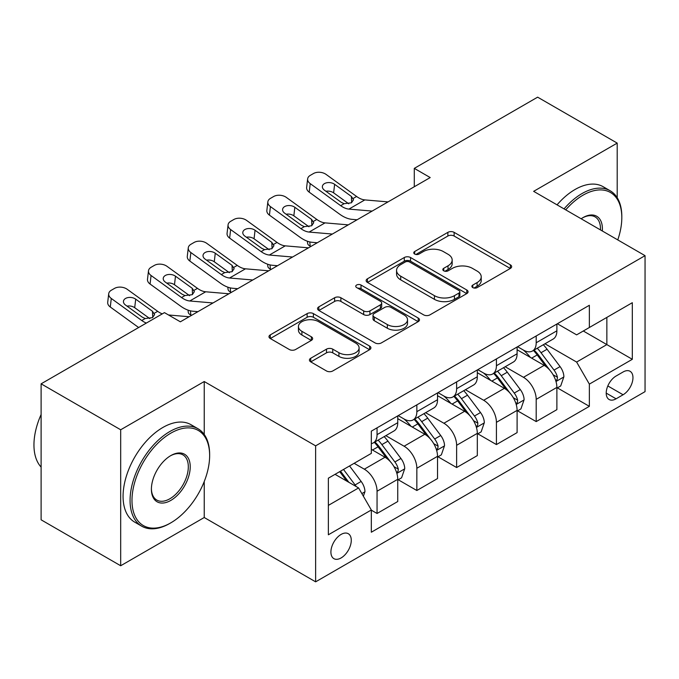 <?xml version="1.0" encoding="UTF-8"?>
<svg xmlns="http://www.w3.org/2000/svg" width="679" height="679" viewBox="0 0 679 679"><rect width="100%" height="100%" fill="white"/><g stroke="black" fill="none" stroke-linecap="round" stroke-linejoin="round"><path stroke-width="1.02" d="M472.788 287.599A3.089 1.782 0 0 0 477.167 287.599L510.362 268.434A4.422 2.555 0 0 0 511.652 266.626A4.422 2.555 0 0 0 510.362 264.827L454.124 232.354A4.422 2.555 0 0 0 447.877 232.354L414.682 251.519A3.089 1.782 0 0 0 413.774 252.783A3.089 1.782 0 0 0 414.682 254.048A3.089 1.782 0 0 0 419.053 254.048L423.348 251.569A14.14 8.165 0 0 1 443.345 251.569L448.03 254.269A14.14 8.165 0 0 1 452.172 260.04A14.14 8.165 0 0 1 448.03 265.812L443.735 268.298A3.089 1.782 0 0 0 442.827 269.555A3.089 1.782 0 0 0 443.735 270.819A3.089 1.782 0 0 0 448.106 270.819L452.409 268.341A14.14 8.165 0 0 1 472.397 268.341L477.082 271.048A14.14 8.165 0 0 1 481.224 276.82A14.14 8.165 0 0 1 477.082 282.591L472.788 285.07A3.089 1.782 0 0 0 471.888 286.334A3.089 1.782 0 0 0 472.788 287.599L472.788 285.07M341.096 557.943A14.403 8.318 120 0 0 350.5 545.254A14.403 8.318 120 0 0 348.293 533.711A14.403 8.318 120 0 0 341.096 534.424A14.403 8.318 120 0 0 331.683 547.113A14.403 8.318 120 0 0 333.89 558.656A14.403 8.318 120 0 0 341.096 557.943M310.727 358.257A4.422 2.555 0 0 0 309.429 360.057A4.422 2.555 0 0 0 310.727 361.865L326.506 370.972A4.422 2.555 0 0 0 332.752 370.972L369.614 349.685A4.422 2.555 0 0 0 370.912 347.886A4.422 2.555 0 0 0 369.614 346.078L313.384 313.613A4.422 2.555 0 0 0 307.129 313.613L270.267 334.9A4.422 2.555 0 0 0 268.977 336.699A4.422 2.555 0 0 0 270.267 338.507L289.322 349.507A4.422 2.555 0 0 0 295.577 349.507L311.347 340.4A4.422 2.555 0 0 0 312.646 338.592A4.422 2.555 0 0 0 311.347 336.792L301.9 331.335A11.815 6.824 0 0 1 298.437 326.506A11.815 6.824 0 0 1 305.737 320.208A11.815 6.824 0 0 1 318.612 321.685L355.635 343.056A11.815 6.824 0 0 1 359.098 347.886A11.815 6.824 0 0 1 351.798 354.192A11.815 6.824 0 0 1 338.923 352.707L332.752 349.15A4.422 2.555 0 0 0 326.506 349.15L310.727 358.257L310.727 361.865M204.235 381.53L120.684 429.773L41.113 383.83L41.113 519.817L120.684 565.751L204.235 517.517L315.633 581.835L315.633 445.848L204.235 381.53L204.235 434.484M617.203 197.708L617.203 143.108L533.652 191.342L645.05 255.66L315.633 445.848M617.203 143.108L537.632 97.165L414.292 168.375L414.292 186.75M41.113 383.83L164.445 312.629L180.359 321.812L430.206 177.558L414.292 168.375M423.662 314.878A4.422 2.555 0 0 0 429.909 314.878L466.779 293.591A4.422 2.555 0 0 0 468.069 291.792A4.422 2.555 0 0 0 466.779 289.984L410.54 257.519A4.422 2.555 0 0 0 404.294 257.519L367.432 278.806A4.422 2.555 0 0 0 366.134 280.605A4.422 2.555 0 0 0 367.432 282.413L423.662 314.878M357.884 288.261A3.089 1.782 0 0 1 361.024 288.702L361.024 285.027L418.196 318.035A4.422 2.555 0 0 1 419.486 319.834A4.422 2.555 0 0 1 418.196 321.642L381.335 342.92A4.422 2.555 0 0 1 375.08 342.92L318.85 310.456L318.85 306.849A4.422 2.555 0 0 0 317.551 308.656A4.422 2.555 0 0 0 318.85 310.456M318.85 306.849L334.628 297.742A4.422 2.555 0 0 1 340.875 297.742L363.681 310.906A4.422 2.555 0 0 0 369.928 310.906L380.393 304.863A4.422 2.555 0 0 0 381.691 303.063A4.422 2.555 0 0 0 380.393 301.255L356.653 287.548A3.089 1.782 0 0 1 355.745 286.283A3.089 1.782 0 0 1 357.655 284.637A3.089 1.782 0 0 1 361.024 285.027M623.084 371.982L616.091 376.022A13.953 8.055 120 0 0 606.967 388.32A13.953 8.055 120 0 0 609.105 399.498A13.953 8.055 120 0 0 616.091 398.811L623.084 394.762A13.953 8.055 120 0 0 632.208 382.472A13.953 8.055 120 0 0 630.07 371.286A13.953 8.055 120 0 0 623.084 371.982M315.633 581.835L645.05 391.639L645.05 255.66M557.366 323.739L576.624 334.857L589.355 327.507L589.355 305.278L371.328 431.148L371.328 453.385L328.364 478.194L328.364 534.789L371.328 509.98L371.328 532.217L589.355 406.339L589.355 384.11L576.624 362.06L544.974 343.786M589.355 327.507L632.319 302.698L632.319 359.301L589.355 384.11M120.684 429.773L120.684 565.751M583.303 331.004L606.856 344.601L606.856 317.407L632.319 302.698M576.624 362.06L606.856 344.601L632.319 359.301M328.364 505.388L358.597 487.929L335.044 474.332M371.328 510.167L377.057 513.477L377.057 491.24A18.002 10.397 -120 0 0 364.326 469.189L354.141 463.307M364.326 469.189L385.01 457.247L371.328 449.345M416.847 490.501L437.531 478.559L437.531 456.322A18.002 10.397 -120 0 0 424.799 434.271L404.107 446.222L385.833 435.663M424.799 434.271L397.75 418.654M438.006 456.78L456.627 467.534L456.627 445.297A18.002 10.397 -120 0 0 443.896 423.246L425.614 412.696M456.627 467.534L477.32 455.592L477.32 433.355A18.002 10.397 -120 0 0 464.589 411.304L437.531 395.687M477.795 433.813L496.417 444.567L496.417 422.33A18.002 10.397 -120 0 0 483.686 400.279L465.404 389.721M496.417 444.567L517.101 432.616L517.101 410.388A18.002 10.397 -120 0 0 504.37 388.337L477.32 372.712M517.576 410.846L536.198 421.591L536.198 399.362A18.002 10.397 -120 0 0 523.467 377.312L505.184 366.753M536.198 421.591L556.882 409.649L556.882 387.412A18.002 10.397 -120 0 0 544.151 365.361L517.101 349.744M517.576 346.714L523.467 350.109A18.002 10.397 -120 0 0 532.472 351.001A18.002 10.397 -120 0 0 536.198 342.759L536.198 335.961M477.795 369.682L483.686 373.085A18.002 10.397 -120 0 0 492.682 373.976A18.002 10.397 -120 0 0 496.417 365.735L496.417 358.928M438.006 392.649L443.896 396.052A18.002 10.397 -120 0 0 452.901 396.943A18.002 10.397 -120 0 0 456.627 388.702L456.627 381.904M398.225 415.624L404.107 419.019M557.366 387.879L589.355 406.339M398.225 479.756L416.838 490.501L416.838 468.272L437.531 456.322M377.057 513.477L397.75 501.526M532.472 351.001L553.156 339.059A18.002 10.397 -120 0 0 556.882 330.817L556.882 324.019M492.682 373.976L513.375 362.026A18.002 10.397 -120 0 0 517.101 353.784L517.101 346.986M452.901 396.943L473.586 385.001A18.002 10.397 -120 0 0 477.32 376.76L477.32 369.953M404.115 419.019A18.002 10.397 -120 0 0 413.112 419.911L433.805 407.969A18.002 10.397 -120 0 0 437.531 399.727L437.531 392.929M413.112 419.911A18.002 10.397 -120 0 0 416.847 411.669L416.847 404.871M371.328 443.608A18.002 10.397 -120 0 0 373.331 442.886L394.015 430.936A18.002 10.397 -120 0 0 397.75 422.694L397.75 415.896M416.847 468.272A18.002 10.397 -120 0 0 404.115 446.222M377.057 491.24L397.75 479.298A18.002 10.397 -120 0 0 385.018 457.247M397.741 501.526L397.741 479.298M373.331 442.886A18.002 10.397 -120 0 0 377.057 434.636L377.057 427.838M358.597 487.929L371.328 509.98M204.235 517.517L204.235 481.547M474.027 288.032L477.082 286.266A14.14 8.165 0 0 0 481.224 280.495L481.224 276.82M452.172 260.04L452.172 263.715A14.14 8.165 0 0 1 448.03 269.487L444.974 271.261M510.302 268.468L454.124 236.029A4.422 2.555 0 0 0 447.877 236.029L415.913 254.481M466.719 293.625L410.54 261.194A4.422 2.555 0 0 0 404.294 261.194L367.483 282.447M458.97 293.048A3.089 1.782 0 0 0 459.87 291.792A3.089 1.782 0 0 0 458.97 290.527L409.607 262.026A3.089 1.782 0 0 0 405.227 262.026L400.703 264.64A14.14 8.165 0 0 0 396.561 270.412A14.14 8.165 0 0 0 400.703 276.183L434.441 295.671A14.14 8.165 0 0 0 454.438 295.671L458.97 293.048L458.97 296.723A3.089 1.782 0 0 0 459.87 295.467L459.87 291.792M396.561 270.412L396.561 274.087A14.14 8.165 0 0 0 400.703 279.858L400.703 276.183M458.97 296.723L454.438 299.346A14.14 8.165 0 0 1 434.441 299.346L400.703 279.858M318.909 310.49L334.628 301.417L334.628 297.742M381.691 303.063L381.691 306.738A4.422 2.555 0 0 1 380.393 308.538L369.928 314.581A4.422 2.555 0 0 1 363.681 314.581L340.875 301.417A4.422 2.555 0 0 0 334.628 301.417M361.024 288.702L418.137 321.676M387.344 324.57A11.815 6.824 0 0 0 400.228 326.047A11.815 6.824 0 0 0 407.519 319.75A11.815 6.824 0 0 0 404.056 314.92L391.019 307.392A4.422 2.555 0 0 0 384.764 307.392L374.299 313.435A4.422 2.555 0 0 0 373.009 315.234A4.422 2.555 0 0 0 374.299 317.042L387.344 324.57L387.344 328.246A11.815 6.824 0 0 0 400.228 329.722A11.815 6.824 0 0 0 407.519 323.425L407.519 319.75M373.009 315.234L373.009 318.909A4.422 2.555 0 0 0 374.299 320.717L374.299 317.042M387.344 328.246L374.299 320.717M359.098 347.886L359.098 351.561A11.815 6.824 0 0 1 351.798 357.867A11.815 6.824 0 0 1 338.923 356.382L332.752 352.825A4.422 2.555 0 0 0 326.506 352.825L310.787 361.899M298.437 326.506L298.437 330.189A11.815 6.824 0 0 0 301.9 335.01L301.9 331.335M311.288 340.434L301.9 335.01M369.554 349.719L313.384 317.288A4.422 2.555 0 0 0 307.129 317.288L270.327 338.541M556.882 388.15L560.71 385.944L563.884 376.76A11.925 6.883 -120 0 0 560.082 366.601L547.079 349.235A34.434 19.878 -120 0 0 543.319 344.737M530.384 357.417A34.434 19.878 -120 0 0 523.339 350.033M310.948 246.418L310.21 246.095A9.005 4.507 174.1 0 1 307.621 243.345L307.4 241.232M555.795 380.843L557.187 379.349L557.451 377.269A11.925 6.883 -120 0 0 554.03 370.089L541.027 352.732A34.434 19.878 -120 0 0 537.267 348.234M534.067 350.084A28.586 16.5 60 0 1 538.761 355.414L549.761 370.106M533.448 350.44A34.434 19.878 60 0 1 537.208 354.939L545.857 366.473M372.143 211.084L348.921 209.098A22.509 12.994 60 0 1 340.688 205.669L310.21 183.627L309.217 192.165A9.005 5.805 -173.3 0 1 306.636 187.446L307.638 178.908A9.005 5.805 6.7 0 0 310.21 183.627M357.086 219.784L352.036 219.351A33.755 19.487 60 0 1 339.687 214.208L309.217 192.165M388.057 201.901L364.835 199.906A22.509 12.994 60 0 1 356.602 196.477L326.124 174.435A9.005 5.805 6.7 0 0 313.443 173.544L310.261 175.386A9.005 5.805 6.7 0 0 307.638 178.908M351.646 202.656L351.391 196.435L353.521 199.753L351.416 202.8L344.117 203.692L341.206 202.317L324.443 190.196A7.206 4.643 -173.3 0 1 322.381 186.419A7.206 4.643 -173.3 0 1 324.486 183.602A7.206 4.643 -173.3 0 1 334.628 184.315L333.627 192.853L348.751 203.793M333.627 192.853A7.206 4.643 6.7 0 0 325.928 191.266M351.391 196.435L334.628 184.315M517.101 411.118L520.92 408.919L524.103 399.727A11.925 6.883 -120 0 0 520.292 389.568L507.289 372.211A34.434 19.878 -120 0 0 503.529 367.712M490.603 380.384A34.434 19.878 -120 0 0 483.55 373.009M271.167 269.385L270.429 269.071A9.005 4.507 174.1 0 1 267.84 266.312L267.619 264.199M516.015 403.818L517.398 402.316L517.661 400.237A11.925 6.883 -120 0 0 514.249 393.065L501.246 375.699A34.434 19.878 -120 0 0 497.486 371.201M494.278 373.051A28.586 16.5 60 0 1 498.972 378.381L509.98 393.073M493.667 373.408A34.434 19.878 60 0 1 497.427 377.906L506.067 389.449M477.32 434.093L481.139 431.886L484.314 422.694A11.925 6.883 -120 0 0 480.511 412.535L467.508 395.178A34.434 19.878 -120 0 0 463.749 390.68M450.814 403.351A34.434 19.878 -120 0 0 443.769 395.976M231.378 292.36L230.639 292.038A9.005 4.507 174.1 0 1 228.051 289.288L227.83 287.166M476.225 426.785L477.617 425.283L477.88 423.204A11.925 6.883 -120 0 0 474.46 416.032L461.457 398.666A34.434 19.878 -120 0 0 457.697 394.168M454.497 396.018A28.586 16.5 60 0 1 459.191 401.357L470.191 416.049M453.878 396.375A34.434 19.878 60 0 1 457.638 400.873L466.286 412.416M437.531 457.06L441.35 454.854L444.533 445.662A11.925 6.883 -120 0 0 440.722 435.511L427.719 418.145A34.434 19.878 -120 0 0 423.959 413.647M411.033 426.327A34.434 19.878 -120 0 0 403.98 418.943M191.597 315.328L190.858 315.005A9.005 4.507 174.1 0 1 188.27 312.255L188.049 310.133M436.444 449.753L437.828 448.259L438.091 446.171A11.925 6.883 -120 0 0 434.679 438.999L421.676 421.642A34.434 19.878 -120 0 0 417.916 417.144M414.708 418.994A28.586 16.5 60 0 1 419.401 424.324L430.41 439.016M414.097 419.342A34.434 19.878 60 0 1 417.857 423.849L426.497 435.383M332.362 234.051L309.132 232.065A22.509 12.994 60 0 1 300.899 228.636L270.429 206.594L269.427 215.133A9.005 5.805 -173.3 0 1 266.855 210.414L267.849 201.875A9.005 5.805 6.7 0 0 270.429 206.594M317.297 242.751L312.247 242.318A33.755 19.487 60 0 1 299.906 237.175L269.427 215.133M348.276 224.868L325.046 222.873A22.509 12.994 60 0 1 316.813 219.453L286.343 197.411A9.005 5.805 6.7 0 0 273.662 196.511L270.48 198.353A9.005 5.805 6.7 0 0 267.849 201.875M311.865 225.623L311.61 219.41L313.732 222.729L311.636 225.768L304.328 226.659L301.425 225.284L284.654 213.164A7.206 4.643 -173.3 0 1 282.6 209.387A7.206 4.643 -173.3 0 1 284.696 206.569A7.206 4.643 -173.3 0 1 294.839 207.282L293.846 215.82L308.97 226.761M293.846 215.82A7.206 4.643 6.7 0 0 286.148 214.241M311.61 219.41L294.839 207.282M292.573 257.027L269.351 255.032A22.509 12.994 60 0 1 261.118 251.603L230.639 229.561L229.646 238.108A9.005 5.805 -173.3 0 1 227.066 233.381L228.068 224.842A9.005 5.805 6.7 0 0 230.639 229.561M277.516 265.718L272.466 265.285A33.755 19.487 60 0 1 260.116 260.15L229.646 238.108M308.487 247.835L285.265 245.849A22.509 12.994 60 0 1 277.032 242.42L246.553 220.378A9.005 5.805 6.7 0 0 233.873 219.487L230.69 221.32A9.005 5.805 6.7 0 0 228.068 224.842M272.075 248.599L271.821 242.378L273.951 245.696L271.846 248.735L264.547 249.626L261.636 248.259L244.873 236.131A7.206 4.643 -173.3 0 1 242.81 232.354A7.206 4.643 -173.3 0 1 244.915 229.536A7.206 4.643 -173.3 0 1 255.058 230.249L254.056 238.796L269.181 249.728M254.056 238.796A7.206 4.643 6.7 0 0 246.358 237.209M271.821 242.378L255.058 230.249M252.792 279.994L229.561 278.008A22.509 12.994 60 0 1 221.329 274.579L190.858 252.537L189.857 261.076A9.005 5.805 -173.3 0 1 187.285 256.356L188.278 247.818A9.005 5.805 6.7 0 0 190.858 252.537M237.726 288.694L232.676 288.261A33.755 19.487 60 0 1 220.336 283.118L189.857 261.076M268.706 270.811L245.475 268.816A22.509 12.994 60 0 1 237.243 265.387L206.772 243.345A9.005 5.805 6.7 0 0 194.092 242.454L190.909 244.296A9.005 5.805 6.7 0 0 188.278 247.818M232.294 271.566L232.04 265.345L234.162 268.663L232.065 271.71L224.757 272.602L221.855 271.227L205.083 259.098A7.206 4.643 -173.3 0 1 203.029 255.329A7.206 4.643 -173.3 0 1 205.126 252.512A7.206 4.643 -173.3 0 1 215.268 253.225L214.275 261.763L229.4 272.703M214.275 261.763A7.206 4.643 6.7 0 0 206.577 260.176M232.04 265.345L215.268 253.225M397.741 480.028L401.569 477.821L404.743 468.637A11.925 6.883 -120 0 0 400.941 458.478L387.938 441.121A34.434 19.878 -120 0 0 384.178 436.622M396.655 472.72L398.047 471.226L398.31 469.147A11.925 6.883 -120 0 0 394.889 461.966L381.887 444.609A34.434 19.878 -120 0 0 378.127 440.111M374.927 441.961A28.586 16.5 60 0 1 379.62 447.291L390.62 461.983M374.307 442.318A34.434 19.878 60 0 1 378.067 446.816L386.716 458.359M213.002 302.961L189.78 300.975A22.509 12.994 60 0 1 181.548 297.546L151.069 275.504L150.076 284.043A9.005 5.805 -173.3 0 1 147.496 279.324L148.497 270.785A9.005 5.805 6.7 0 0 151.069 275.504M197.945 311.661L192.895 311.228A33.755 19.487 60 0 1 180.546 306.085L150.076 284.043M228.916 293.778L205.695 291.783A22.509 12.994 60 0 1 197.462 288.363L166.983 266.312A9.005 5.805 6.7 0 0 154.303 265.421L151.12 267.263A9.005 5.805 6.7 0 0 148.497 270.785M192.505 294.533L192.25 288.312L194.381 291.639L192.276 294.678L184.977 295.569L182.065 294.194L165.303 282.074A7.206 4.643 -173.3 0 1 163.24 278.297A7.206 4.643 -173.3 0 1 165.345 275.479A7.206 4.643 -173.3 0 1 175.488 276.192L174.486 284.73L189.611 295.671M174.486 284.73A7.206 4.643 6.7 0 0 166.788 283.151M192.25 288.312L175.488 276.192M617.763 239.908A54.914 31.701 120 0 0 621.811 217.619A54.914 31.701 120 0 0 582.981 195.204A54.914 31.701 120 0 0 565.717 209.853M564.045 208.894A56.264 32.482 -60 0 1 582.03 193.549A56.264 32.482 -60 0 1 610.166 190.765A56.264 32.482 -60 0 1 621.82 216.516L621.811 217.619M581.165 218.774A27.457 15.855 -60 0 1 582.981 217.619L582.989 217.619M557.043 204.854A56.264 32.482 -60 0 1 575.028 189.509A56.264 32.482 -60 0 1 603.164 186.717L610.166 190.765M582.981 217.619A27.457 15.855 -60 0 1 602.315 230.987M600.465 229.918A26.108 15.074 120 0 0 595.084 216.881A26.108 15.074 120 0 0 582.506 217.908M169.86 523.399L170.811 522.847A54.914 31.701 120 0 0 209.641 455.592A54.914 31.701 120 0 0 170.811 433.168A54.914 31.701 120 0 0 131.981 500.423A54.914 31.701 120 0 0 170.811 522.847L169.86 523.399A56.264 32.482 -60 0 1 141.724 526.183A56.264 32.482 -60 0 1 133.101 481.097A56.264 32.482 -60 0 1 169.86 431.513A56.264 32.482 -60 0 1 197.988 428.729A56.264 32.482 -60 0 1 209.641 454.489L209.641 455.592M170.811 500.423A27.457 15.855 -60 0 1 151.4 489.219A27.457 15.855 -60 0 1 170.811 455.592L170.811 455.592A27.457 15.855 -60 0 1 190.23 466.796A27.457 15.855 -60 0 1 170.811 500.423M151.4 488.659A26.108 15.074 120 0 0 156.807 500.067A26.108 15.074 120 0 0 169.86 498.776A26.108 15.074 120 0 0 186.912 475.767A26.108 15.074 120 0 0 182.906 454.845A26.108 15.074 120 0 0 170.327 455.872M141.724 526.183L134.722 522.143A56.264 32.482 -60 0 1 126.099 477.057A56.264 32.482 -60 0 1 162.858 427.473A56.264 32.482 -60 0 1 190.986 424.689L197.988 428.729M41.113 467.093A56.264 32.482 -60 0 1 41.113 414.504M363.375 496.196L364.962 491.604A11.925 6.883 -120 0 0 361.152 481.445L349.549 465.955M356.195 486.546A11.925 6.883 -120 0 0 355.109 484.942L343.506 469.452M340.519 471.175L348.853 482.302M339.687 471.65L346.757 481.097M146.358 323.068A22.509 12.994 60 0 1 141.758 320.513L111.288 298.471L110.287 307.01A9.005 5.805 -173.3 0 1 107.715 302.291L108.708 293.752A9.005 5.805 6.7 0 0 111.288 298.471M138.643 327.524L110.287 307.01M162.273 313.876A22.509 12.994 60 0 1 157.672 311.33L127.202 289.288A9.005 5.805 6.7 0 0 114.522 288.397L111.339 290.23A9.005 5.805 6.7 0 0 108.708 293.752M189.135 316.745L168.528 314.98M152.724 317.509L152.469 311.288L154.591 314.606L152.495 317.645L145.187 318.536L142.284 317.169L125.513 305.041A7.206 4.643 -173.3 0 1 123.459 301.264A7.206 4.643 -173.3 0 1 125.556 298.446A7.206 4.643 -173.3 0 1 135.698 299.159L134.705 307.697L149.83 318.638M134.705 307.697A7.206 4.643 6.7 0 0 127.007 306.119M152.469 311.288L135.698 299.159M443.896 423.246L464.58 411.304M483.686 400.279L504.37 388.337M523.467 377.312L544.151 365.361M536.198 342.759L556.882 330.817M536.198 399.362L556.882 387.412M496.417 422.33L517.101 410.388M496.417 365.735L517.101 353.784M456.627 445.297L477.32 433.355M456.627 388.702L477.32 376.76M416.847 411.669L437.531 399.727M377.057 434.636L397.75 422.694M607.824 385.952L623.093 394.762M606.22 393.116L616.091 398.811M477.082 286.266L477.082 282.591M443.735 270.819L443.735 268.298M448.03 269.487L448.03 265.812M414.682 254.048L414.682 251.519M447.877 236.029L447.877 232.354M454.124 236.029L454.124 232.354M510.362 268.434L510.362 264.827M367.432 282.413L367.432 278.806M404.294 261.194L404.294 257.519M410.54 261.194L410.54 257.519M466.779 293.591L466.779 289.984M434.441 299.346L434.441 295.671M454.438 299.346L454.438 295.671M340.875 301.417L340.875 297.742M363.681 314.581L363.681 310.906M369.928 314.581L369.928 310.906M380.393 308.538L380.393 304.863M418.196 321.642L418.196 318.035M326.506 352.825L326.506 349.15M332.752 352.825L332.752 349.15M338.923 356.382L338.923 352.707M311.347 340.4L311.347 336.792M270.267 338.507L270.267 334.9M307.129 317.288L307.129 313.613M313.384 317.288L313.384 313.613M369.614 349.685L369.614 346.078M309.777 241.928L310.21 246.095M555.999 381.496L563.808 376.989M541.027 352.732L547.079 349.235M531.649 358.147L537.208 354.939M554.03 370.089L560.082 366.601M553.088 374.749L557.451 377.269M344.117 203.692L340.688 205.669M356.602 196.477L353.173 198.455M364.835 199.906L348.921 209.098M269.996 264.895L270.429 269.071M516.21 404.472L524.027 399.956M501.246 375.699L507.289 372.211M491.868 381.114L497.427 377.906M514.249 393.065L520.292 389.568M513.307 397.716L517.661 400.237M230.206 287.862L230.639 292.038M476.429 427.439L484.237 422.924M461.457 398.666L467.508 395.178M452.078 404.081L457.638 400.873M474.46 416.032L480.511 412.535M473.518 420.691L477.88 423.204M190.426 310.838L190.858 315.005M436.639 450.406L444.456 445.899M421.676 421.642L427.719 418.145M412.297 427.057L417.857 423.849M434.679 438.999L440.722 435.511M433.737 443.659L438.091 446.171M304.328 226.659L300.899 228.636M316.813 219.453L313.392 221.43M325.046 222.873L309.132 232.065M264.547 249.626L261.118 251.603M277.032 242.42L273.603 244.398M285.265 245.849L269.351 255.032M224.757 272.602L221.329 274.579M237.243 265.387L233.822 267.365M245.475 268.816L229.561 278.008M396.859 473.373L404.667 468.866M381.887 444.609L387.938 441.121M372.508 450.024L378.067 446.816M394.889 461.966L400.941 458.478M393.947 466.626L398.31 469.147M184.977 295.569L181.548 297.546M197.462 288.363L194.033 290.34M205.695 291.783L189.78 300.975M361.856 493.582L364.886 491.834M355.109 484.942L361.152 481.445M145.187 318.536L141.758 320.513M157.672 311.33L154.252 313.308"/></g></svg>
